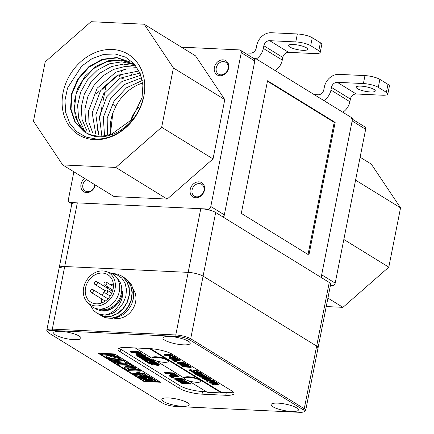 <?xml version="1.0" encoding="UTF-8"?>
<svg xmlns="http://www.w3.org/2000/svg" width="434" height="434" viewBox="0 0 434 434"><rect width="100%" height="100%" fill="white"/><g stroke="black" fill="none" stroke-linecap="round" stroke-linejoin="round"><path stroke-width="0.65" d="M135.245 347.949L151.933 358.229M151.938 358.196A8.349 1.969 -168.8 0 0 153.007 359.482A8.349 1.969 -168.8 0 0 164.182 362.314A8.349 1.969 -168.8 0 0 168.316 361.441A8.349 1.969 -168.8 0 0 160.509 357.887A8.349 1.969 -168.8 0 0 151.938 358.196L152.046 357.665A8.349 1.969 11.2 0 1 158.318 356.981A8.349 1.969 11.2 0 1 167.356 359.623L149.491 348.621M184.385 378.182A8.349 1.969 -168.8 0 0 185.454 379.468A8.349 1.969 -168.8 0 0 196.629 382.3A8.349 1.969 -168.8 0 0 200.763 381.426A8.349 1.969 -168.8 0 0 192.956 377.873A8.349 1.969 -168.8 0 0 184.385 378.182L184.493 377.651A8.349 1.969 11.2 0 1 190.77 376.967A8.349 1.969 11.2 0 1 199.803 379.609L167.356 359.623A8.349 1.969 11.2 0 1 168.419 360.909L168.316 361.441M156.169 360.833L184.385 378.215M138.869 351.746L130.325 351.339L130.216 351.871L131.019 352.365L134.372 352.522L137.448 354.019L141.245 354.198L141.386 353.591L140.687 352.864L138.869 351.746L138.766 352.278L130.216 351.871M155.611 362.65L152.22 360.562L143.67 360.155L147.234 362.352L148.184 362.395L145.428 360.697L148.477 360.844L150.853 362.303L151.797 362.352L149.421 360.887L152.074 361.012L154.661 362.607L155.611 362.65L155.714 362.119L152.323 360.03L151.585 359.998M148.157 359.835L143.779 359.629L143.67 360.155M151.797 362.352L151.905 361.82L150.468 360.936M148.184 362.395L148.292 361.869L146.475 360.746M152.866 363.719L151.113 364.148L151.01 364.679L151.851 365.195L154.374 364.56C156.468 365.363 158.052 365.558 159.121 365.14L156.587 363.253L156.69 362.721L148.146 362.319M159.229 364.614L159.121 365.146L159.229 364.609L158.443 363.8L156.69 362.721M172.331 375.079L170.161 373.745L172.96 373.88L175.83 375.643L176.779 375.687L173.106 373.43L164.562 373.023L165.365 373.517L169.217 373.701L171.381 375.036L172.331 375.079L172.434 374.553L171.208 373.793M176.779 375.687L176.882 375.16L173.215 372.898L164.665 372.491L164.562 373.023M178.385 376.679L177.582 376.186L169.032 375.779L172.667 378.019L173.616 378.063L170.79 376.321L178.385 376.679L178.488 376.148L176.795 375.611M175.689 375.556L169.141 375.247L169.032 375.779M173.616 378.063L173.725 377.531L171.837 376.37M137.903 354.139L136.037 354.334L135.929 354.866C135.522 355.392 136.471 355.972 138.777 356.618C141.706 357.139 143.947 357.247 145.498 356.938L145.775 356.216M145.602 356.406C145.998 355.891 145.048 355.305 142.753 354.649L140.996 354.339M181.694 382.218L180.398 382.24L180.294 382.772L180.994 383.2L190.407 384.085L190.515 383.553L188.665 382.989M190.407 384.085L189.636 383.607L183.804 383.113L188.66 383.005L187.889 382.533L181.922 381.953L186.913 381.931L187.016 381.399L186.251 380.927L184.13 380.944M180.701 380.971L178.374 380.992L178.266 381.524L178.965 381.953L186.061 382.685L180.294 382.772M188.66 383.005L188.768 382.479L186.918 381.898M184.455 380.336C184.851 379.821 183.902 379.235 181.607 378.584C178.683 378.047 176.443 377.938 174.891 378.264L174.783 378.795C174.376 379.321 175.325 379.907 177.631 380.547C180.56 381.068 182.801 381.177 184.352 380.868L184.629 380.146M142.84 358.289L141.544 358.31L141.441 358.842L142.14 359.271L151.553 360.155L151.661 359.623L149.811 359.059M151.553 360.155L150.788 359.678L144.956 359.184L149.806 359.075L149.041 358.603L143.068 358.023L148.059 358.001L148.168 357.47L147.397 356.998L145.281 357.014M141.853 357.041L139.52 357.063L139.412 357.589L140.111 358.023L147.207 358.755L141.441 358.842M149.806 359.075L149.914 358.549L148.065 357.969M206.248 391.68L202.548 391.506A16.693 3.933 11.2 0 1 180.186 385.831L120.701 349.191A16.693 3.933 11.2 0 1 119.301 348.149M185.736 364.028C185.985 363.551 185.112 363.014 183.121 362.417C180.62 361.934 178.754 361.847 177.517 362.151L177.414 362.683C177.153 363.171 178.027 363.708 180.029 364.294C182.53 364.766 184.396 364.853 185.627 364.56L185.844 363.887M206.47 379.788L206.183 380.401C205.922 380.889 206.796 381.426 208.797 382.012C211.298 382.484 213.165 382.571 214.396 382.278L214.613 381.605M214.499 381.746C214.754 381.269 213.881 380.732 211.884 380.135L209.98 379.81M209.161 379.739L206.996 379.707M203.866 378.139L203.128 377.683L201.832 377.878L204.333 379.43L207.116 379.604L206.633 378.475L208.076 378.535L209.221 379.305L208.58 379.381L209.318 379.837L210.344 379.674C210.566 379.343 209.834 378.871 208.141 378.258L205.51 378.057L205.787 378.703C206.199 379.365 205.738 379.506 204.398 379.137L202.949 378.264L203.866 378.139L203.975 377.607L203.237 377.151M205.852 378.79L203.389 378.123M205.89 377.39L205.591 377.667M210.344 379.674L210.452 379.142C210.669 378.817 209.937 378.339 208.244 377.726L207.083 377.45M209.329 378.774L208.689 378.849L208.58 379.381M207.116 379.604L206.958 378.361M191.54 370.544L190.803 370.088L189.501 370.283L192.002 371.835L194.79 372.009L194.307 370.886L195.745 370.945L196.895 371.71L196.255 371.786L196.993 372.242L198.018 372.079C198.24 371.754 197.503 371.276 195.81 370.663L193.184 370.468L193.461 371.108C193.868 371.77 193.407 371.916 192.072 371.547L190.618 370.674L191.54 370.544L191.644 370.012L190.906 369.556L189.587 369.844M193.521 371.195L191.058 370.527M198.018 372.079L198.121 371.553C198.343 371.222 197.606 370.75 195.913 370.131L193.26 370.072M196.998 371.178L196.358 371.26L196.255 371.786M194.79 372.009L194.633 370.766M183.343 365.791L182.665 365.808L182.562 366.339L183.202 366.735L191.117 367.511L191.22 366.98L189.522 366.459M191.117 367.511L190.407 367.077L185.519 366.643L189.512 366.524L188.806 366.09L183.783 365.574L187.906 365.531L188.009 365.005L187.304 364.571L185.568 364.593M182.237 364.641L180.804 364.663L180.701 365.195L181.341 365.591L187.314 366.236L182.562 366.339M189.512 366.524L189.615 365.992L187.922 365.455M173.454 357.084L169.298 357.09L169.195 357.621C168.934 358.11 169.808 358.647 171.81 359.233C174.311 359.705 176.177 359.791 177.408 359.498L177.625 358.82M177.517 358.967C177.766 358.489 176.893 357.952 174.897 357.356L174.484 357.258L174.587 356.737L171.218 354.659L164.095 354.323L163.992 354.855L164.73 355.31L167.936 355.462L169.927 356.688L170.719 356.726L170.822 356.195L169.775 355.549M213.273 383.455L211.998 383.83L211.895 384.356L212.665 384.833L214.651 384.231C216.501 384.969 217.841 385.142 218.665 384.752L216.289 383.016L216.392 382.484L214.125 382.376M209.47 382.159L209.166 382.679L209.904 383.13L212.986 383.276L213.821 383.792L211.895 384.356M218.758 384.274L216.392 382.484M201.094 375.687L199.445 376.094L199.342 376.625L200.145 377.119L207.268 377.455L207.371 376.929L206.633 376.473L203.079 376.305M207.268 377.455L206.53 377.005L201.365 376.761L204.729 375.898L204.832 375.367L203.069 374.824M202.195 374.786L196.917 374.537M203.058 374.868L199.944 372.947L192.821 372.611L196.097 374.629L196.89 374.667L194.351 373.104L196.895 373.224L199.076 374.569L199.868 374.607L197.682 373.262L199.895 373.365L202.266 374.83L203.058 374.868L203.166 374.336L200.052 372.421L194.541 372.16M193.054 372.09L192.821 372.611M199.868 374.607L199.971 374.075L198.729 373.311M196.89 374.667L196.993 374.135L195.398 373.153M180.072 360.708L179.334 360.253L172.211 359.916L175.548 361.972L176.34 362.01L173.741 360.41L180.072 360.708L180.175 360.177L179.437 359.721L177.067 359.612M172.629 359.401L172.211 359.916M176.34 362.01L176.443 361.479L174.788 360.459M233.291 392.005A16.693 3.933 11.2 0 1 226.288 392.629L221.541 392.407L150.544 348.676M120.175 351.844L179.665 388.484A16.693 3.933 -168.8 0 0 202.022 394.159L225.761 395.282A16.693 3.933 -168.8 0 0 234.029 393.529A16.693 3.933 -168.8 0 0 231.897 390.958L172.406 354.318A16.693 3.933 -168.8 0 0 150.05 348.648L126.31 347.526A16.693 3.933 -168.8 0 0 118.043 349.278A16.693 3.933 -168.8 0 0 120.175 351.844L120.701 349.191M48.971 333.1L162.538 403.045A10.015 2.36 -168.8 0 0 175.954 406.452L299.417 412.3A10.015 2.36 -168.8 0 0 303.974 411.752A10.015 2.36 -168.8 0 0 303.1 409.707L189.533 339.757A10.015 2.36 -168.8 0 0 176.117 336.355L52.655 330.507A10.015 2.36 -168.8 0 0 47.876 332.178A10.015 2.36 -168.8 0 0 48.971 333.1M60.586 331.343A13.91 3.282 11.2 0 1 74.485 333.99A13.91 3.282 11.2 0 1 80.995 338.211A13.91 3.282 11.2 0 1 74.105 339.67A13.91 3.282 11.2 0 1 60.207 337.023A13.91 3.282 11.2 0 1 53.702 332.802A13.91 3.282 11.2 0 1 60.586 331.343M168.745 397.962A13.91 3.282 11.2 0 1 182.649 400.609A13.91 3.282 11.2 0 1 189.153 404.824A13.91 3.282 11.2 0 1 182.269 406.289A13.91 3.282 11.2 0 1 168.37 403.642A13.91 3.282 11.2 0 1 161.86 399.421A13.91 3.282 11.2 0 1 168.745 397.962M277.966 403.137A13.91 3.282 11.2 0 1 291.865 405.785A13.91 3.282 11.2 0 1 298.37 410A13.91 3.282 11.2 0 1 291.485 411.465A13.91 3.282 11.2 0 1 277.586 408.817A13.91 3.282 11.2 0 1 271.076 404.596A13.91 3.282 11.2 0 1 277.966 403.137M169.802 336.518A13.91 3.282 11.2 0 1 183.701 339.166A13.91 3.282 11.2 0 1 190.211 343.381A13.91 3.282 11.2 0 1 183.327 344.846A13.91 3.282 11.2 0 1 169.423 342.198A13.91 3.282 11.2 0 1 162.918 337.977A13.91 3.282 11.2 0 1 169.802 336.518M98.041 353.167L144.007 381.481L160.629 382.267L114.663 353.954L98.041 353.167M47.876 332.178L47.013 330.968A11.127 2.626 11.2 0 1 46.812 330.279A11.127 2.626 11.2 0 1 52.324 329.113L64.715 266.514A11.127 2.626 -168.8 0 0 59.208 267.686L64.715 266.514L188.182 272.368C194.269 272.84 199.239 274.098 203.085 276.149L316.652 346.099L318.073 347.808A11.127 2.626 -168.8 0 0 316.652 346.099L329.26 282.442A11.127 2.626 11.2 0 1 330.675 284.151L318.073 347.808A11.127 2.626 -168.8 0 1 318.068 347.829M52.655 330.507L52.324 329.113L175.786 334.961A11.127 2.626 11.2 0 1 190.689 338.742L304.261 408.692A11.127 2.626 11.2 0 1 305.677 410.401A11.127 2.626 11.2 0 1 305.227 410.96L303.974 411.752M133.281 289.321A18.087 14.848 121.6 0 1 135.576 301.999A18.087 14.848 121.6 0 1 113.665 318.003M188.616 380.819L207.192 392.26L221.438 392.933L221.541 392.407M108.457 358.365L108.56 357.833L121.992 359.851A2.924 0.689 11.2 0 1 124.629 361.072L124.525 361.603A2.924 0.689 -168.8 0 0 121.889 360.377L108.457 358.365L110.062 359.357L121.401 361.055L114.082 361.831L115.694 362.824L124.14 361.864M114.082 361.831L114.191 361.3L119.372 360.752M124.325 367.734L124.428 367.202A5.43 1.28 11.2 0 1 127.119 366.632L134.502 366.98L135.923 367.853L135.82 368.385L134.399 367.511L127.01 367.159A5.43 1.28 -168.8 0 0 124.325 367.734A5.43 1.28 -168.8 0 0 125.019 368.569L128.345 370.614L140.312 371.184L138.896 370.31L129.419 369.86L127.482 368.667A2.452 0.58 11.2 0 1 127.167 368.292A2.452 0.58 11.2 0 1 128.383 368.032L135.82 368.385M140.312 371.184L140.421 370.652L138.999 369.779L129.522 369.329L127.585 368.135A2.452 0.58 11.2 0 1 127.498 368.081M117.381 363.98L118.802 364.853L128.616 365.319L130.737 366.627L133.227 366.741L127.591 363.269L125.1 363.155L127.2 364.446L117.381 363.98L117.489 363.453L126.256 363.866M125.1 363.155L125.204 362.623L127.694 362.743L133.336 366.215L133.227 366.741M139.629 376.359L138.988 375.801L141.24 375.681L140.073 374.965L137.166 375.106L136.732 375.47L138.055 376.283L139.629 376.359L139.629 375.768M138.636 374.509L136.835 374.938M138.148 373.305L133.433 373.077L133.325 373.609L134.469 374.314L140.231 374.585L143.459 376.571L145.027 376.647L141.804 374.661L143.117 374.721L146.149 376.593L147.717 376.663L144.685 374.797L145.862 374.851L144.717 374.151L140.659 373.956L138.359 372.54L136.786 372.464L139.092 373.886L133.325 373.609M145.862 374.851L145.965 374.32L144.826 373.62L140.768 373.424L138.462 372.009L136.894 371.933L136.786 372.464M147.717 376.663L147.826 376.137L145.732 374.846M145.027 376.647L145.135 376.115L142.851 374.71M155.735 381.047L149.345 377.113L138.153 376.582L145.683 380.575L155.735 381.047L155.844 380.52L149.453 376.582L147.75 376.5M145.857 376.414L145.081 376.376M142.976 376.278L139.672 376.121M159.685 381.692L144.115 380.949L99.088 353.216M101.583 354.101L101.686 353.574L113.659 354.144L115.064 355.007L114.961 355.538L113.556 354.67L101.583 354.101L102.994 354.974L114.961 355.538M105.901 356.791L107.968 358.066L110.947 356.466L120.142 358.728L118.075 357.459L111.332 355.793A3.043 0.716 -168.8 0 0 107.762 355.63L105.901 356.791L106.004 356.26L107.708 355.196M111.972 355.397L118.184 356.927L120.245 358.202L120.142 358.728M144.007 381.481L144.115 380.949M144.826 373.62L144.717 374.151M140.768 373.424L140.659 373.956M138.462 372.009L138.359 372.54M140.149 374.58L140.073 374.965M137.269 374.58L137.166 375.106M141.327 375.258L141.24 375.681M127.694 362.743L127.591 363.269M113.659 354.144L113.556 354.67M134.502 366.98L134.399 367.511M138.999 369.779L138.896 370.31M129.522 369.329L129.419 369.86M118.184 356.927L118.075 357.459M124.113 361.858A2.924 0.689 -168.8 0 0 124.525 361.603M121.992 359.851L121.889 360.377M113.203 361.289L117.375 360.844L110.974 359.916L113.203 361.289M111.055 359.504L110.974 359.916M117.451 360.464L117.375 360.844M149.345 377.113L149.453 376.582M138.153 376.582L138.207 376.294M152.676 380.005L149.063 379.831M147.609 379.761L144.989 379.614M142.222 377.949L141.267 377.363M153.148 380.292C147.381 380.553 143.247 379.571 140.741 377.336L148.981 377.726L153.148 380.292M149.036 379.962L148.054 379.262L152.003 379.967L149.627 378.285L147.788 377.792L146.665 377.835L147.088 378.095L146.708 378.448L145.325 377.678L142.287 377.857L144.728 379.604L145.65 379.647L144.191 378.475L146.122 379.669L147.045 379.712L145.694 378.573L147.842 379.907L149.036 379.962L148.607 379.403M147.045 379.712L145.547 378.394M142.916 377.439L142.309 377.764M144.305 377.569L143.182 377.455M143.79 377.689L143.665 378.036L143.79 377.689M146.947 378.009L145.379 377.412M149.394 377.981L147.842 377.526M152.003 379.967L150.674 378.849M148.493 378.801L149.459 379.132L148.423 378.877L148.531 378.622M184.586 363.931L178.412 363.187L183.105 363.291L184.629 364.061M184.293 363.714L178.83 362.992M185.627 364.56C185.877 364.083 185.009 363.546 183.012 362.949C180.517 362.466 178.651 362.374 177.414 362.683L177.517 362.151M140.014 353.786L137.415 353.661L135.321 352.571L138.62 352.723L140.014 353.781M140.117 353.254L137.518 353.13L136.368 352.62M141.245 354.198L138.766 352.278M152.22 360.562L152.323 360.03M157.781 364.717L155.529 364.631L153.495 363.562L156.441 363.703L157.786 364.685M157.873 364.218L155.632 364.104L154.537 363.611M156.587 363.253L148.037 362.846L148.13 362.395M148.037 362.846L148.846 363.345L152.546 363.518L153.452 364.077L151.01 364.679M173.106 373.43L173.215 372.898M177.582 376.186L177.685 375.654M144.316 356.2L144.251 356.509L139.14 356.33L137.03 355.435L142.699 355.549L144.392 356.374M144.093 356.043L137.415 355.224M145.498 356.938C145.895 356.423 144.945 355.837 142.65 355.18C139.726 354.643 137.486 354.54 135.929 354.866L136.037 354.334M189.636 383.607L189.745 383.081M187.889 382.533L187.998 382.001M186.913 381.931L186.143 381.459L186.251 380.927M186.143 381.459L178.266 381.524M183.164 380.13L183.105 380.439L177.994 380.26L175.884 379.365L181.553 379.484L183.246 380.303M182.947 379.972L176.269 379.159M184.352 380.868C184.748 380.352 183.799 379.766 181.504 379.11C178.58 378.578 176.34 378.47 174.783 378.795L174.891 378.264M150.788 359.678L150.891 359.151M149.041 358.603L149.144 358.072M148.059 358.001L147.294 357.529L147.397 356.998M147.294 357.529L139.412 357.589M213.349 381.649L207.175 380.906L211.873 381.009L213.398 381.779M213.061 381.432L207.593 380.71M214.396 382.278C214.646 381.801 213.772 381.264 211.781 380.667C209.286 380.184 207.414 380.092 206.183 380.401L206.286 379.869M206.92 378.974L207.029 378.443M205.787 378.703L205.982 379.153M203.128 377.683L203.215 377.265M194.595 371.379L194.698 370.853M193.461 371.108L193.656 371.558M190.803 370.088L190.906 369.556M190.407 367.077L190.515 366.546M188.806 366.09L188.909 365.558M187.906 365.531L187.2 365.097L187.304 364.571M187.2 365.097L180.701 365.195M176.367 358.869L170.193 358.126L174.886 358.229L176.41 358.999M176.074 358.652L170.611 357.931M177.408 359.498C177.658 359.016 176.79 358.479 174.793 357.887C172.298 357.404 170.432 357.312 169.195 357.621L169.298 357.09M217.488 384.394L215.622 384.296L213.778 383.314L216.235 383.434L217.494 384.367M217.597 383.862L214.825 383.363M216.289 383.016L209.166 382.679M206.53 377.005L206.633 376.473M204.729 375.898L203.926 375.399L204.034 374.873M203.926 375.399L196.803 375.063L196.884 374.667M196.803 375.063L197.541 375.519L202.705 375.763L199.342 376.625M199.944 372.947L200.052 372.421M179.334 360.253L179.437 359.721M170.719 356.726L168.728 355.5L171.061 355.609L173.692 357.231L174.484 357.269L171.115 355.191L171.218 354.659M171.115 355.191L163.992 354.855M221.438 392.933L199.803 379.609A8.349 1.969 11.2 0 1 200.866 380.895L200.763 381.426M98.708 309.008A18.087 14.848 -58.4 0 0 118.596 300.312A18.087 14.848 -58.4 0 0 117.413 278.644M111.82 273.518L116.838 274.684L121.694 277.999L125.041 283.093L126.489 289.44L125.86 296.362L123.191 303.095L118.759 308.899L115.091 311.883A22.259 18.277 121.6 0 1 104.453 315.013C113.99 314.113 123.647 302.693 122.632 291.257A18.781 15.423 -58.4 0 1 110.914 308.78L106.205 310.614L100.824 310.836L95.968 309.057L94.52 307.999M101.914 316.18L106.075 317.997L112.287 318.334L118.645 316.288L124.412 312.079L128.925 306.171L131.654 299.221L132.278 292.006L130.705 285.328L127.102 279.935L124.146 277.592L127.412 280.369L130.78 285.963L132.082 292.749L131.187 299.97L128.209 306.833L123.511 312.561L117.63 316.522L111.25 318.274L105.109 317.639L100.601 315.268M99.207 314.514L105.733 316.749L112.091 316.147L118.303 313.212L123.657 308.27L127.525 301.869L129.457 294.724L129.218 287.623L126.82 281.368L122.513 276.648L121.2 275.78L122.903 276.984L126.988 281.932L129.126 288.333L129.088 295.483L126.902 302.579L122.817 308.834L117.321 313.549L111.05 316.207L104.73 316.511L99.207 314.514L97.905 313.608M104.453 315.013L98.458 313.853L96.505 312.849L99.402 314.276L105.484 315.138L111.874 313.598L115.091 311.883M96.505 312.849L93.56 310.44L90.332 305.194M111.543 273.387L117.31 274.049L121.2 275.78M122.513 276.68L123.907 277.445M113.035 318.024L116.757 317.531L122.562 315.013L127.677 310.587L131.507 304.717L133.596 298.017L133.661 291.219L131.648 285.073L127.737 280.277L126.18 279.143M102.082 310.966L104.317 311.086L109.688 309.919L114.739 306.849L118.883 302.21L121.634 296.52L122.632 291.257M87.413 302.27L90.305 305.167A19.329 15.874 -58.4 0 0 107.16 307.348A19.329 15.874 -58.4 0 0 119.339 291.393A19.329 15.874 -58.4 0 0 110.198 272.867L106.314 271.581A18.364 15.076 -58.4 0 0 86.485 280.538A18.364 15.076 -58.4 0 0 87.413 302.27A18.364 15.076 -58.4 0 0 103.422 304.342A18.364 15.076 -58.4 0 0 114.994 289.185A18.364 15.076 -58.4 0 0 106.314 271.581M113.095 289.098A16.139 13.253 -58.4 0 0 107.789 274.706A16.139 13.253 -58.4 0 0 88.042 281.498A16.139 13.253 -58.4 0 0 90.863 302.183A16.139 13.253 -58.4 0 0 113.095 289.098M101.556 302.992A16.139 13.253 121.6 0 1 101.605 298.836M102.413 295.413A16.139 13.253 121.6 0 1 104.871 290.568M107.03 287.975A16.139 13.253 121.6 0 1 107.979 287.086M110.941 284.986A16.139 13.253 121.6 0 1 113.317 283.89M103.97 283.467A1.671 1.373 121.6 0 1 106.27 282.111A1.671 1.373 121.6 0 1 106.818 283.597A1.671 1.373 121.6 0 1 104.518 284.954A1.671 1.373 121.6 0 1 103.97 283.467M90.522 290.861A1.671 1.373 121.6 0 1 92.822 289.505A1.671 1.373 121.6 0 1 93.37 290.992A1.671 1.373 121.6 0 1 91.069 292.348A1.671 1.373 121.6 0 1 90.522 290.861M94.471 283.017A1.671 1.373 121.6 0 1 96.771 281.661A1.671 1.373 121.6 0 1 97.319 283.147A1.671 1.373 121.6 0 1 95.024 284.503A1.671 1.373 121.6 0 1 94.471 283.017M104.768 291.534A1.671 1.373 121.6 0 1 107.068 290.178A1.671 1.373 121.6 0 1 107.616 291.67A1.671 1.373 121.6 0 1 105.316 293.021A1.671 1.373 121.6 0 1 104.768 291.534M256.282 58.943A13.91 11.425 -58.4 0 0 263.346 48.418L282.274 60.076L282.8 57.424A5.566 4.568 121.6 0 1 288.599 52.34L314.715 53.577A11.127 2.626 -168.8 0 0 320.227 52.411A11.127 2.626 -168.8 0 0 318.806 50.697L310.69 45.7A11.127 2.626 -168.8 0 0 295.787 41.919L297.361 33.966L271.245 32.729A13.91 11.425 -58.4 0 0 256.749 45.429L256.223 48.076A5.566 4.568 -58.4 0 1 250.423 53.16L244.733 52.888M323.883 100.579A13.91 11.425 -58.4 0 0 330.947 90.055L349.875 101.713L350.401 99.06A5.566 4.568 121.6 0 1 356.2 93.977L382.316 95.214A11.127 2.626 -168.8 0 0 387.822 94.048A11.127 2.626 -168.8 0 0 386.406 92.333L378.291 87.337A11.127 2.626 -168.8 0 0 363.388 83.556L364.961 75.603L338.846 74.366A13.91 11.425 -58.4 0 0 324.35 87.06L323.824 89.713A5.566 4.568 -58.4 0 1 318.024 94.796L314.194 94.612M349.875 101.713A13.91 11.425 121.6 0 1 342.811 112.238M295.787 41.919L269.671 40.682A5.566 4.568 -58.4 0 0 263.872 45.765L263.346 48.418M363.388 83.556L337.272 82.319A5.566 4.568 -58.4 0 0 331.473 87.402L330.947 90.055M386.406 92.333L387.98 84.38L379.869 79.384L378.291 87.337M374.037 89.442A9.738 2.295 -168.8 0 0 363.497 86.361A9.738 2.295 -168.8 0 0 356.178 87.158A9.738 2.295 -168.8 0 0 365.282 91.303A9.738 2.295 -168.8 0 0 375.28 90.939A9.738 2.295 -168.8 0 0 374.037 89.442M387.98 84.38A11.127 2.626 11.2 0 1 389.401 86.089L387.822 94.048M364.961 75.603A11.127 2.626 11.2 0 1 379.869 79.384M282.274 60.076A13.91 11.425 121.6 0 1 275.21 70.601M318.806 50.697L320.379 42.744L312.268 37.747L310.69 45.7M306.437 47.805A9.738 2.295 -168.8 0 0 295.896 44.724A9.738 2.295 -168.8 0 0 288.577 45.521A9.738 2.295 -168.8 0 0 297.681 49.666A9.738 2.295 -168.8 0 0 307.679 49.302A9.738 2.295 -168.8 0 0 306.437 47.805M297.361 33.966A11.127 2.626 11.2 0 1 312.268 37.747M320.379 42.744A11.127 2.626 11.2 0 1 321.8 44.452L320.227 52.411M255.311 58.346L352.658 118.303L321.144 277.445L223.803 217.488L255.311 58.346L253.451 58.259M267.463 81.25L334.207 122.361L308.042 254.498M335.156 122.404L267.556 80.767L241.299 213.387L308.899 255.024L335.156 122.404L334.207 122.361M97.162 130.84L97.721 128.03M99.174 120.69L102.006 106.373M102.923 101.74L104.849 92.013M105.278 89.871L106.227 85.059M118.927 74.887A8.349 6.852 -58.4 0 0 119.882 76.666M120.967 77.746A8.349 6.852 -58.4 0 0 121.422 78.06A8.349 6.852 -58.4 0 0 123.576 78.842M131.296 75.06A8.349 6.852 -58.4 0 0 132.11 73.682M132.934 71.209A8.349 6.852 -58.4 0 0 132.999 70.84M46.812 330.279L71.811 204.029A11.127 2.626 11.2 0 1 77.323 202.862L200.785 208.711A11.127 2.626 11.2 0 1 215.687 212.492L329.26 282.442M77.323 202.862L64.715 266.514L188.182 272.368L200.785 208.711M189.533 339.757L190.689 338.742L203.085 276.149L316.652 346.099L304.261 408.692L303.1 409.707M215.687 212.492L203.085 276.149A11.127 2.626 -168.8 0 0 188.182 272.368M84.733 132.028L75.462 122.589L71.024 109.189L71.946 93.939L78.38 79.14L89.182 67.058L102.804 59.534L117.213 57.885L130.287 62.116M86.371 132.956L78.093 122.898L74.409 109.428L76.042 94.444L82.829 80.154L93.625 68.577L107.062 61.623L121.167 60.136L133.911 64.335M86.382 132.961A41.735 34.27 -58.4 0 0 112.043 133.808L131.372 119.914L142.054 97.683L142.905 85.107L140.198 73.52L134.252 63.901L125.556 57.147L114.977 53.935L103.471 54.44L92.024 58.666L81.652 66.136L67.563 87.993L64.954 100.46L65.74 112.52L69.733 123.234L76.612 131.627L85.818 137.041L96.538 139.086A46.357 38.067 -58.4 0 0 142.932 99.066C136.618 126.516 105.538 145.292 86.382 132.961L84.288 131.795L75.017 122.35L70.53 108.929L71.529 93.673L77.914 78.825L88.748 66.738L102.391 59.268L116.833 57.532L130.292 62.1M110.681 134.274A41.735 34.27 121.6 0 1 112.813 113.149L110.41 134.361M142.287 80.507L126.484 87.793L113.99 101.22L107.193 118.135L107.388 135.186M141.641 77.757L124.243 84.597L110.382 98.979L103.319 117.397L104.529 135.717M140.855 75.256L121.943 81.511L106.802 96.701L99.5 116.638L101.838 135.994M140.345 72.999L120.153 78.191L103.715 93.657L95.833 114.755L98.784 135.05M139.124 70.959L117.977 75.201L100.482 90.874L92.182 112.889L95.724 133.927M137.811 69.077L126.858 68.887L115.78 72.266L97.227 88.118L88.525 110.995L88.992 122.534L92.654 132.739M136.395 67.346L125.133 66.445L113.6 69.391L102.896 75.901L93.966 85.395L87.787 96.815L84.89 109.097L85.514 121.07L89.61 131.469M134.92 65.784L123.408 64.091L111.435 66.581L100.135 72.988L90.744 82.634L84.245 94.417L81.239 107.209L82.064 119.551L86.588 130.178M133.357 64.362L121.683 61.85L109.26 63.836L97.411 70.096L87.538 79.856L80.686 92.051L77.594 105.294L78.614 118.026L83.616 128.855M133.482 64.075L121.726 59.908L108.668 60.711L95.898 66.402L85.075 76.183L77.442 88.883L74.002 102.836L75.131 116.274L80.67 127.536M112.303 104.079L115.845 106.173A41.735 34.27 121.6 0 1 142.688 83.008M139.233 106.889A27.825 22.845 -58.4 0 0 130.596 120.815M112.813 113.149L115.916 106.211L112.189 104.279M143.795 96.484A47.301 38.838 121.6 0 1 75.516 132.663A47.301 38.838 121.6 0 1 90.983 54.565A47.301 38.838 121.6 0 1 143.795 96.484M45.201 61.872L33.451 121.195L62.697 164.925L115.807 167.443L161.665 127.27L173.41 67.948L144.164 24.217L91.059 21.7L45.201 61.872M73.883 171.815L68.35 199.759A2.783 2.284 -58.4 0 0 69.266 202.239A2.783 2.284 -58.4 0 0 70.2 202.521L207.908 209.047A2.783 2.284 -58.4 0 0 210.805 206.508L241.266 52.671A2.783 2.284 -58.4 0 0 240.349 50.192A2.783 2.284 -58.4 0 0 239.416 49.905L181.412 47.16M210.805 206.508L224.329 214.835L254.785 60.999L241.266 52.671M228.62 68.138A8.349 6.852 121.6 0 1 216.571 74.523A8.349 6.852 121.6 0 1 219.3 60.738A8.349 6.852 121.6 0 1 228.62 68.138M95.241 184.971A8.349 6.852 121.6 0 1 83.74 191.736A8.349 6.852 121.6 0 1 84.614 178.423M204.463 190.146A8.349 6.852 121.6 0 1 192.414 196.526A8.349 6.852 121.6 0 1 195.143 182.747A8.349 6.852 121.6 0 1 204.463 190.146M124.108 69.402L121.525 71.659M116.697 75.89L102.023 88.742M99.044 91.352L96.576 93.516M62.697 164.925L114.077 196.569L167.182 199.087L213.04 158.915L224.785 99.587L195.539 55.861L144.164 24.217M240.349 50.192L253.874 58.519A2.783 2.284 121.6 0 1 254.785 60.999M224.329 214.835A2.783 2.284 121.6 0 1 222.913 216.94M173.41 67.948L224.785 99.587M161.665 127.27L213.04 158.915M115.807 167.443L167.182 199.087M203.947 190.504A6.955 5.713 -58.4 0 0 201.664 184.298A6.955 5.713 -58.4 0 0 193.152 187.228A6.955 5.713 -58.4 0 0 194.367 196.146A6.955 5.713 -58.4 0 0 203.947 190.504M86.377 179.513A6.955 5.713 -58.4 0 0 85.151 190.971A6.955 5.713 -58.4 0 0 94.731 185.329A6.955 5.713 -58.4 0 0 94.829 184.716M228.105 68.496A6.955 5.713 -58.4 0 0 225.821 62.29A6.955 5.713 -58.4 0 0 217.309 65.219A6.955 5.713 -58.4 0 0 218.524 74.138A6.955 5.713 -58.4 0 0 228.105 68.496M326.243 306.55L342.941 307.343L388.799 267.17L400.549 207.843L371.303 164.117L360.117 157.227M330.399 285.567L332.292 285.659A2.783 2.284 -58.4 0 0 335.189 283.12L365.65 129.283A2.783 2.284 -58.4 0 0 364.734 126.804L352.468 119.247M335.189 283.12L321.67 274.793L352.131 120.956L365.65 129.283M351.214 118.477A2.783 2.284 121.6 0 1 352.131 120.956M400.549 207.843L355.582 180.148M388.799 267.17L343.831 239.476M342.941 307.343L327.92 298.087M176.117 336.355L175.786 334.961L188.177 272.368M179.665 388.484L180.186 385.831M202.022 394.159L202.548 391.506M225.761 395.282L226.288 392.629M127.119 366.632L127.01 367.159M127.585 368.135L127.482 368.667M111.413 355.37L111.332 355.793M107.844 355.202L107.762 355.63M183.012 362.949L183.121 362.417M137.415 353.661L137.518 353.13M140.578 353.395L140.687 352.864M155.529 364.631L155.632 364.104M158.334 364.332L158.443 363.8M142.65 355.18L142.753 354.649M181.504 379.11L181.607 378.584M211.781 380.667L211.884 380.135M208.141 378.258L208.244 377.726M204.398 379.137L204.506 378.605M195.81 370.663L195.913 370.131M192.072 371.547L192.175 371.016M174.793 357.887L174.897 357.356M215.622 384.296L215.725 383.764M217.895 384.003L217.998 383.472M350.401 99.06L331.473 87.402M356.2 93.977L337.272 82.319M288.599 52.34L269.671 40.682M282.8 57.424L263.872 45.765M70.2 202.521L72.028 203.649M209.736 210.175L207.908 209.047M330.589 284.606L332.292 285.659M305.677 410.401L318.073 347.808M136.553 375.269L136.661 374.737M105.223 311.032L104.925 310.847M113.41 286.511L106.27 282.111M112.867 290.096L104.518 284.954M107.936 298.814L92.822 289.505M105.245 301.077L91.069 292.348M112.498 291.35L96.771 281.661M105.131 290.731L95.024 284.503M111.815 293.107L107.068 290.178M110.198 296.031L105.316 293.021M118.775 74.794L120.864 76.08M69.266 202.239L71.876 203.85"/></g></svg>
